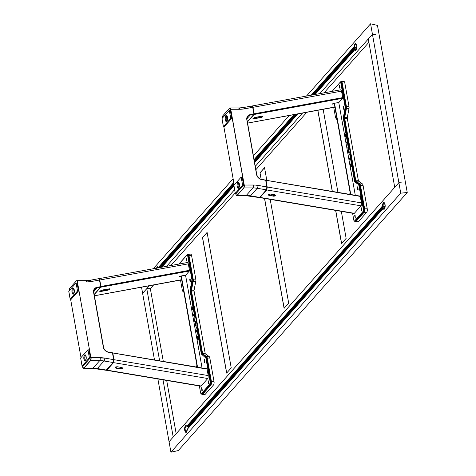 <?xml version="1.0" encoding="UTF-8"?>
<svg xmlns="http://www.w3.org/2000/svg" width="476" height="476" viewBox="0 0 476 476"><rect width="100%" height="100%" fill="white"/><g stroke="black" fill="none" stroke-linecap="round" stroke-linejoin="round"><path stroke-width="0.71" d="M355.709 43.703A3.356 1.333 -90.1 0 0 354.555 46.702L354.227 46.702A3.356 1.333 89.9 0 1 355.548 43.673A3.356 1.333 89.9 0 1 356.768 45.666A3.356 1.333 89.9 0 1 355.56 50.385A3.356 1.333 89.9 0 1 354.769 49.736L315.064 94.486L354.769 49.736L355.37 50.355L356.209 49.95L356.78 48.338L356.768 45.666L355.983 43.857L355.126 43.852L354.34 45.642L354.227 46.702L354.555 46.702L311.596 95.123L354.555 46.702L355.066 44.363L355.875 43.673L355.548 43.673M355.875 48.897L356.661 48.897L355.875 48.897L355.501 49.325L355.875 48.897L356.03 49.325A3.088 1.226 89.9 0 1 355.875 48.897M356.226 49.992L355.608 50.045L355.06 49.325L356.03 49.325L355.06 49.325L314.981 94.504L355.06 49.325A3.088 1.226 89.9 0 0 355.881 50.123A3.088 1.226 89.9 0 0 356.131 50.057M384.18 207.774L384.959 207.774L383.799 208.202L384.18 207.774A3.088 1.226 89.9 0 0 384.334 208.202L384.18 207.774M384.435 208.928A3.088 1.226 89.9 0 1 384.18 209A3.088 1.226 89.9 0 1 383.358 208.202L384.334 208.202L383.358 208.202L187.496 428.965A3.088 1.226 89.9 0 1 187.496 429.043M186.538 425.955L185.551 426.466L185.051 428.686L185.545 431.446L186.532 431.994A3.088 1.226 89.9 0 1 186.277 432.059A3.088 1.226 89.9 0 1 185.158 430.227L187.187 430.227L185.158 430.227A3.088 1.226 89.9 0 1 186.271 425.877A3.088 1.226 89.9 0 1 186.521 425.943M384.007 202.574A3.356 1.333 -90.1 0 0 382.853 205.578L382.531 205.578A3.356 1.333 89.9 0 1 383.846 202.55A3.356 1.333 89.9 0 1 385.066 204.537A3.356 1.333 89.9 0 1 383.858 209.261A3.356 1.333 89.9 0 1 383.067 208.613L383.394 208.613A3.356 1.333 -90.1 0 0 384.019 209.238M346.141 238.387L341.542 243.569L335.634 210.41L341.542 243.569L346.141 238.387L341.328 211.368L346.141 238.387M317.879 110.277L332.331 191.411L317.879 110.277M335.723 210.422L341.613 243.492L335.723 210.422M332.248 191.4L317.801 110.295L332.248 191.4M323.15 109.313L337.942 192.358L323.15 109.313M207.108 232.496L202.58 237.601L226.701 373.011L202.496 237.601L207.108 232.496M207.096 232.419L231.229 367.906L226.63 373.089L202.496 237.601L207.096 232.419L231.229 367.906L226.63 373.089L202.496 237.601L207.096 232.419M288.682 303.147L284.089 308.329L264.507 198.415L284.089 308.329L288.682 303.147L270.201 199.379L288.682 303.147M264.549 167.659L266.81 180.368L264.549 167.659L259.955 172.842L261.181 179.285L260.033 172.842L264.561 167.736M264.591 198.433L284.154 308.252L264.591 198.433M368.299 38.961L394.729 187.354L398.882 182.677L372.446 34.284L368.299 38.961L394.729 187.354M150.339 288.64L153.575 284.999L150.339 288.64L163.31 361.439L150.339 288.64L146.775 288.646L159.627 360.82L146.775 288.646L142.621 293.323L154.492 359.951L142.621 293.323L149.321 285.773L142.621 293.323L141.533 287.195L142.621 293.323M163.012 379.83L173.204 437.039L163.012 379.83M176.18 433.69L166.695 380.449L176.18 433.69M169.057 441.716L170.926 452.2L178.304 450.564L407.236 192.524L400.744 193.161L407.236 192.524L178.304 450.564L170.926 452.2L400.744 193.161L398.882 182.677L169.057 441.716L170.926 452.2L400.744 193.161L398.882 182.677L402.226 182.921L398.882 182.677L169.057 441.716L157.877 378.961L169.057 441.716L173.204 437.039M384.18 202.55L383.364 203.24L382.853 205.578L382.531 205.578L383.222 202.943L383.852 202.55L384.662 203.252L385.149 206.691L384.316 209.059L383.668 209.232L383.067 208.613L187.276 429.298L186.58 431.934L185.521 432.143L184.736 430.334L184.724 427.662L185.289 426.05L185.914 425.615L187.056 426.264L382.853 205.578L186.735 426.264A3.356 1.333 89.9 0 0 185.943 425.615A3.356 1.333 89.9 0 0 184.617 428.971A3.356 1.333 89.9 0 0 185.955 432.327A3.356 1.333 89.9 0 0 187.276 429.298L383.067 208.613L384.209 209.261M186.104 425.639A3.356 1.333 -90.1 0 0 184.944 428.971A3.356 1.333 -90.1 0 0 186.116 432.297M188.222 427.067L187.984 428.442M186.866 426.264A3.088 1.226 89.9 0 1 187.092 426.674L188.062 426.669A3.088 1.226 89.9 0 1 188.222 427.097A3.088 1.226 -90.1 0 0 187.984 428.412M385.126 206.893A3.088 1.226 89.9 0 1 385.084 206.483L383.948 206.489L188.222 427.097L189.156 427.097L188.222 427.097L383.948 206.489A3.088 1.226 89.9 0 1 383.924 205.912L382.954 205.912A3.088 1.226 89.9 0 1 384.174 202.818A3.088 1.226 89.9 0 1 384.424 202.883M187.484 429.489L187.496 428.965L383.358 208.202L383.912 208.922L384.531 208.869M383.561 208.202L385.084 206.483L383.948 206.489L383.924 205.912L188.062 426.669L188.222 427.097M188.062 426.669L383.924 205.912L382.954 205.912L187.092 426.674L188.062 426.669M186.241 425.615L185.277 426.734L184.944 428.727L185.301 431.25L186.277 432.327M186.741 426.115L187.092 426.674L382.954 205.912L383.364 203.585L383.918 202.883L384.537 202.954M157.05 268.053A3.088 1.226 89.9 0 1 157.967 267A3.088 1.226 89.9 0 1 158.222 267.066M158.562 267.387A3.088 1.226 89.9 0 1 158.764 267.744M160.65 267.399L234.144 184.557L160.65 267.399M254.476 161.644L296.596 114.163L254.476 161.644M356.827 48.017A3.088 1.226 89.9 0 1 356.78 47.606L355.649 47.612A3.088 1.226 89.9 0 1 355.626 47.035L354.65 47.035L312.066 95.033L354.65 47.035L355.626 47.035L313.226 94.819L355.626 47.035L355.649 47.612L313.863 94.706L355.649 47.612L356.78 47.606L355.257 49.325M160.013 267.518L234.055 184.057L160.013 267.518M254.386 161.144L295.965 114.282L254.386 161.144M158.853 267.726L233.894 183.147L158.853 267.726M254.226 160.228L294.805 114.496L254.226 160.228M356.232 44.078L355.62 44.006L355.066 44.708L354.65 47.035A3.088 1.226 89.9 0 1 355.87 43.941A3.088 1.226 89.9 0 1 356.125 44.006M297.714 113.96L254.636 162.518L297.714 113.96M233.948 185.836L161.763 267.197L233.948 185.836M157.806 266.762A3.356 1.333 -90.1 0 0 156.907 268.083M156.521 268.297L157.401 266.798L158.758 267.387L233.775 182.469L158.431 267.387A3.356 1.333 89.9 0 0 157.645 266.738A3.356 1.333 89.9 0 0 156.562 268.143M297.798 113.948L254.648 162.584L297.798 113.948M233.96 185.908L161.852 267.179L233.96 185.908M355.911 50.385L355.096 49.736A3.356 1.333 -90.1 0 0 355.721 50.361M294.329 114.579L254.16 159.859L294.329 114.579M233.829 182.772L158.758 267.387L233.829 182.772M157.937 266.738L156.848 268.297M156.961 268.345L157.425 267.322L158.24 267.078M158.437 267.238L158.794 267.798M254.107 159.555L293.948 114.651L254.107 159.555M311.209 95.188L354.227 46.702L311.209 95.188M377.468 25.412L370.578 23.8L306.473 96.057L370.578 23.8L377.468 25.412L407.236 192.524L377.468 25.412M289.206 115.513L253.44 155.83L289.206 115.513M233.109 178.744L153.26 268.75L233.109 178.744M375.79 34.528L372.446 34.284L319.801 93.623L372.446 34.284L370.578 23.8L372.446 34.284L375.79 34.528L372.446 34.284L398.882 182.677L402.226 182.921M302.54 113.08L255.309 166.314L302.54 113.08M234.62 189.632L166.588 266.316L234.62 189.632M170.836 265.537L235.215 192.976L170.836 265.537M255.904 169.658L306.788 112.306L255.904 169.658M324.055 92.844L368.894 42.304L324.055 92.844M346.522 108.195L346.51 107.314M332.932 103.548L338.9 102.459L332.932 103.548L332.421 104.125L334.301 103.78L332.421 104.125M334.723 107.171L247.609 123.082L334.872 106.999M251.988 106.029L252.655 106.326L252.988 107.314L341.524 91.142L342.678 97.616L254.142 113.782L254.041 114.49L342.643 98.199L342.678 97.616L254.142 113.782L254.041 114.49L247.407 121.963L254.041 114.49L342.571 98.318L338.9 102.459M252.161 105.975L252.905 106.933L254.142 113.782L252.988 107.314L341.524 91.142L341.036 89.958L340.364 89.994M252.084 114.758L252.554 114.157M262.145 116.114L254.595 117.542L252.958 118.512L253.672 118.857L261.562 117.382L262.954 116.691L262.948 116.073A1.589 0.476 -19.6 0 1 263.002 116.132A1.589 0.476 -19.6 0 1 260.931 117.316L253.922 118.447M260.61 116.406L260.931 117.316L260.61 116.406M262.948 116.073L255.184 117.388M274.604 194.738L270.707 194.077C268.327 194.232 267.899 194.708 269.428 195.517L274.057 196.237L275.759 195.6L274.967 194.815L270.374 194.041L268.422 194.523L268.452 195.112L269.428 195.517L269.493 194.089L269.493 195.291A1.589 0.696 -0 0 1 268.476 194.642L268.607 194.369M265.751 180.249L360.278 196.41L265.947 180.279M265.792 180.214L360.278 196.41L361.427 202.883L267.185 186.991L266.03 180.523L267.238 187.407L266.75 189.942L360.992 205.828L361.272 205.329L361.427 202.883L267.185 186.991L266.75 189.942L259.604 197.576M354.025 213.498L259.777 197.611M360.094 196.094L265.911 180.237M266.75 189.942L360.992 205.828L354.358 213.313L260.11 197.421L266.75 189.942M275.479 195.029L275.61 195.303A1.589 0.696 -0 0 1 273.444 195.957L269.493 195.291L268.476 194.642C268.28 194.345 269.011 194.16 270.677 194.095L275.61 195.303L273.444 195.957L269.493 195.291L273.379 196.183C275.765 196.035 276.187 195.553 274.658 194.744L274.628 194.761M273.444 195.957L273.444 194.559L273.444 195.957M226.546 116.572L226.421 116.989L226.546 116.572M226.332 117.453L226.279 117.959L226.332 117.453M226.267 118.488L226.279 117.959L226.267 118.488M226.6 120.368L226.463 119.97L226.6 120.368M238.446 183.373L238.321 183.79L238.446 183.373M238.232 184.254L238.178 184.765L238.232 184.254M238.167 185.289L238.178 184.765L238.167 185.289M238.5 187.169L238.363 186.77L238.5 187.169M261.633 179.428A5.301 4.445 -138.4 0 1 256.766 174.668L256.766 174.668A5.301 4.445 -138.4 0 0 261.633 179.428L261.633 179.428M246.984 119.768A5.301 4.445 -138.4 0 1 247.889 116.37A5.301 4.445 -138.4 0 1 250.174 115.109L250.192 114.645A5.652 4.742 41.6 0 0 246.806 119.732L247.907 116.352A5.301 4.445 -138.4 0 1 250.174 115.109L246.961 118.732L250.174 115.109L253.875 114.43L247.371 121.761L254.029 114.347L247.389 121.832M267.06 186.931L265.917 180.35L261.693 179.398C259.069 178.768 257.433 177.173 256.79 174.609L246.806 119.732L256.57 174.525A5.652 4.742 41.6 0 0 261.758 179.601L265.697 180.267L267.101 186.979L266.387 189.835L267.078 187.044M256.743 174.561L247.002 119.881M266.715 189.519L259.688 197.391L250.537 195.85A2.207 0.72 99.6 0 1 250.168 196.041A2.207 0.72 -80.4 0 0 250.537 195.85A26.495 22.217 41.6 0 0 246.247 195.487L252.946 187.931A26.495 22.217 -138.4 0 1 257.236 188.294A2.207 0.72 -80.4 0 0 258.034 185.408A28.703 24.068 41.6 0 0 253.387 185.015A2.207 0.875 89.9 0 1 252.946 187.931A26.495 22.217 -138.4 0 1 257.236 188.294L250.537 195.85A26.495 22.217 41.6 0 0 246.247 195.487A2.207 0.875 89.9 0 1 245.878 195.678A2.207 0.875 -90.1 0 0 246.247 195.487L237.102 195.505L243.807 187.949L252.946 187.931L243.807 187.949L237.102 195.505L246.247 195.487L252.946 187.931A2.207 0.875 -90.1 0 0 253.387 185.015L244.248 185.033L230.753 109.272L239.892 109.26A2.207 0.875 -90.1 0 0 239.089 107.951A2.207 0.875 89.9 0 1 239.892 109.26A28.703 24.068 41.6 0 0 244.396 108.855A2.207 1.006 -100.4 0 0 243.218 107.576A2.207 1.006 79.6 0 1 244.396 108.855L252.708 107.338L254.089 114.115L252.929 107.415L251.929 106.517M236.34 195.434A2.207 0.875 -90.1 0 0 236.733 195.695A2.207 0.875 -90.1 0 0 237.102 195.505A2.207 0.875 89.9 0 1 236.75 195.695L245.89 195.678L259.283 197.576L259.95 197.308L266.655 189.751L267.101 186.985L265.917 180.35M222.351 118.197L222.827 115.793L229.593 108.159L222.839 115.733L229.593 108.159A2.207 0.875 89.9 0 1 229.95 107.963A2.207 0.875 89.9 0 1 230.753 109.272L244.248 185.033L243.855 187.663L237.006 195.422L236.221 195.279L235.715 193.327M238.738 108.141A2.207 0.875 89.9 0 1 239.107 107.951L229.95 107.963M251.489 106.196L252.708 107.338L252.179 106.16L251.489 106.196M242.897 107.766A2.207 1.006 79.6 0 1 243.2 107.582L239.089 107.951M234.222 184.926L223.821 126.568M229.527 108.236L230.17 108.195L230.64 109.307L244.134 185.069A2.118 0.839 89.9 0 1 243.712 187.865L237.006 195.422A2.118 0.839 89.9 0 1 235.9 194.351L235.906 194.381M243.807 187.949L243.807 187.949A2.207 0.875 -90.1 0 0 244.248 185.033A2.207 0.875 89.9 0 1 243.807 187.949M250.537 195.85L257.236 188.294L266.387 189.835L259.688 197.391L250.537 195.85M258.034 185.408A2.207 0.72 99.6 0 1 257.236 188.294L266.387 189.835L266.881 186.901L255.701 185.116L244.248 185.033L230.753 109.272L242.171 109.159L252.708 107.338L253.892 113.966L249.359 114.877L247.954 115.775L246.806 117.971L246.806 119.732L256.808 175.424L257.724 177.108L259.955 178.994L265.697 180.267L266.881 186.901L258.034 185.408M265.632 180.065L261.735 179.446M346.623 142.8L346.879 141.8L347.135 142.223L346.879 143.216L346.623 142.8L347.135 142.794L346.623 142.8L346.927 141.812L347.117 142.883L346.891 143.216L346.623 142.8M355.393 221.881L357.988 221.881A2.648 1.047 -90.1 0 0 358.41 221.649L355.816 221.655L358.41 221.649L366.71 212.296L364.116 212.302L366.71 212.296A2.648 1.047 -90.1 0 0 367.24 208.797L364.646 208.803L367.24 208.797L363.063 185.354L360.469 185.36L363.063 185.354A2.648 1.047 -90.1 0 0 362.391 183.885L359.797 183.891L362.391 183.885L358.624 181.172L356.024 181.172L359.797 183.891A2.648 1.047 89.9 0 1 360.469 185.36A2.648 1.047 -90.1 0 0 359.797 183.891A0.351 0.309 125.8 0 0 359.434 184.23A2.297 0.91 89.9 0 1 360.017 185.503L360.469 185.36L364.646 208.803A2.648 1.047 89.9 0 1 364.116 212.302L355.816 221.655A2.648 1.047 89.9 0 1 355.393 221.881L354.424 221.001A1.767 0.702 89.9 0 1 353.775 219.954L354.168 220.888L354.703 220.846A1.767 0.702 89.9 0 1 354.418 221.001L355.066 221.001A1.767 0.702 -90.1 0 0 355.352 220.846L354.703 220.846L363.004 211.493L363.652 211.493L355.352 220.846L354.703 220.846L363.004 211.493L363.355 209.16A1.767 0.702 89.9 0 1 363.004 211.493L363.652 211.493A1.767 0.702 -90.1 0 0 364.003 209.16L363.355 209.16L359.178 185.717L359.826 185.717L364.003 209.16L363.355 209.16L358.725 184.742A1.767 0.702 89.9 0 1 359.178 185.717L359.826 185.717A1.767 0.702 -90.1 0 0 359.374 184.742L358.725 184.742L354.959 182.022L355.608 182.022L359.374 184.742L358.725 184.742L354.959 182.022L354.513 181.047L355.161 181.047A1.767 0.702 -90.1 0 0 355.608 182.022L354.959 182.022A1.767 0.702 89.9 0 1 354.513 181.047L349.83 154.783L350.479 154.783L355.161 181.047L354.513 181.047L349.83 154.783L348.771 153.058L347.92 148.351A1.41 0.559 89.9 0 1 347.926 147.161L348.575 147.155A1.41 0.559 -90.1 0 0 348.569 148.351L347.92 148.351L348.569 148.351L349.36 152.796L348.712 152.796L347.885 148.06L348.069 146.418L348.718 146.418A1.767 0.702 -90.1 0 0 348.724 144.924L348.075 144.924A1.767 0.702 89.9 0 1 348.069 146.418L343.398 118.661A1.767 0.702 89.9 0 1 343.404 117.167L345.112 108.284L345.76 108.284A1.767 0.702 -90.1 0 0 345.766 106.791L345.118 106.797L340.941 83.354L341.589 83.348A1.767 0.702 -90.1 0 0 340.947 82.306L340.298 82.306A1.767 0.702 89.9 0 1 340.941 83.354L341.589 83.348L345.766 106.791L345.118 106.797A1.767 0.702 89.9 0 1 345.112 108.284L345.76 108.284L344.053 117.167L343.404 117.167L344.053 117.167A1.767 0.702 -90.1 0 0 344.047 118.661L343.398 118.661L343.357 117.53L345.165 107.159L340.78 82.788L340.019 82.461L332.105 91.374L340.019 82.461A1.767 0.702 89.9 0 1 340.298 82.306M352.585 213.266L353.775 219.954L352.585 213.266M335.991 118.566L337.073 119.345L335.622 117.917L333.724 107.386L335.544 117.59M343.511 107.017L342.97 107.017L343.196 106.148L343.422 106.511L343.642 109.266L342.958 106.904L343.142 106.16L343.422 106.511M339.775 86.049L339.221 85.692L339.626 85.347L340.031 87.477L339.906 88.298L339.584 87.983L339.459 85.18L340.031 87.477M361.867 210.565L361.415 210.57L361.076 208.631L361.296 207.762L361.522 208.131L361.695 210.922L361.076 208.631L361.611 208.631L361.058 208.518L361.195 207.816L361.522 208.131M358.13 189.597L357.684 189.597L357.321 187.55L357.458 186.848L357.762 187.056L357.916 189.966L357.339 187.663L357.875 187.663M351.098 164.696L350.562 164.696L350.788 163.827L351.008 164.196L351.353 166.13L351.133 166.999L350.907 166.636L351.353 166.63M346.07 136.451L345.945 137.266L345.624 136.957L345.261 134.66L345.493 134.149L345.725 134.518L345.844 137.32L345.624 136.957L346.07 136.951L345.624 136.957L345.278 135.017L345.814 135.017M350.098 192.471L349.735 194.345M351.353 166.13L351.234 166.945L350.907 166.636L350.544 164.339L350.782 163.827L351.008 164.196M348.486 157.122L349.937 165.249M345.04 137.766L346.486 145.894M338.769 102.483L339.305 105.571M354.691 215.83L354.769 215.069L355.114 215.217L355.31 218.115L354.691 215.83M357.785 187.157L358.13 189.097M350.009 158.353L349.705 159.335L349.515 158.264L349.747 157.931L350.009 158.353M343.398 118.661L344.047 118.661L348.724 144.924L348.075 144.924L343.398 118.661M355.28 195.279L349.943 165.22M348.509 157.157L346.498 145.864M345.058 137.802L339.311 105.541M334.515 103.262L350.77 194.517L334.515 103.262M350.455 194.464L334.217 103.316L350.455 194.464M253.202 118.191L253.773 118.47L255.862 118.096L256.731 117.114M238.726 182.391A3.088 1.226 -90.1 0 0 238.714 182.409L237.744 182.409A3.088 1.226 89.9 0 1 238.238 182.141A3.088 1.226 89.9 0 1 239.44 184.587A3.088 1.226 89.9 0 1 238.75 188.056L237.702 187.996L237.054 185.914L237.274 183.337L238.208 182.141L238.994 182.79L239.44 184.545L239.345 186.616L238.75 188.056A3.088 1.226 89.9 0 1 238.25 188.323A3.088 1.226 89.9 0 1 237.048 185.878A3.088 1.226 89.9 0 1 237.744 182.409L238.714 182.409A3.088 1.226 -90.1 0 0 237.994 185.247A3.088 1.226 -90.1 0 0 238.738 188.068M242.57 185.2L243.545 185.2L236.328 193.327L235.358 193.327L242.593 185.158L241.225 177.221L242.201 177.221L243.581 184.962L242.605 184.968L241.136 177.131L233.894 185.307L235.305 193.333L242.57 185.2M242.028 177.221L241.189 177.131M241.136 177.131L233.918 185.265M233.883 185.497L235.263 193.238M225.85 115.644A3.088 1.226 89.9 0 1 226.35 115.376A3.088 1.226 89.9 0 1 227.552 117.822A3.088 1.226 89.9 0 1 226.856 121.291L225.808 121.231L225.16 119.155L225.38 116.572L226.314 115.376L227.1 116.025L227.546 117.786L227.451 119.851L226.856 121.291A3.088 1.226 89.9 0 1 226.356 121.558A3.088 1.226 89.9 0 1 225.154 119.113A3.088 1.226 89.9 0 1 225.85 115.644L226.82 115.644L225.85 115.644M226.832 115.632A3.088 1.226 -90.1 0 0 226.82 115.644A3.088 1.226 -90.1 0 0 226.1 118.482A3.088 1.226 -90.1 0 0 226.844 121.303M230.134 110.456L229.254 110.361L221.995 118.566L223.422 126.58L230.676 118.435L231.651 118.435L224.434 126.562L223.464 126.568L230.711 118.369L229.331 110.462L230.307 110.456L231.687 118.203L230.711 118.203L229.307 110.384M221.995 118.732L223.369 126.479M229.254 110.361L222.03 118.5M345.677 109.914L346.159 109.914M346.486 107.981L346.022 107.981M348.991 108.665L347.29 117.554L344.695 117.554L346.397 108.671L348.991 108.665A2.648 1.047 -90.1 0 0 349.003 106.428L346.409 106.434A2.648 1.047 89.9 0 1 346.397 108.671L348.991 108.665M341.274 81.42A2.648 1.047 89.9 0 0 340.846 81.652L341.703 81.646L340.578 81.955L341.274 81.926L341.78 83.133L345.957 106.576L346.409 106.434L342.232 82.991L344.826 82.985A2.648 1.047 -90.1 0 0 343.868 81.414L341.274 81.42A2.648 1.047 89.9 0 1 342.232 82.991L344.826 82.985L349.003 106.428L346.409 106.434L342.232 82.991L341.78 83.133L346.016 107.052L344.237 118.447L355.352 180.826L358.398 180.684L347.284 118.298L344.689 118.304L355.804 180.684L344.689 118.304L344.237 118.447L355.352 180.826L359.915 185.069L364.194 208.946A2.297 0.91 89.9 0 1 363.735 211.975L355.435 221.334A2.297 0.91 89.9 0 1 354.483 221.001M340.286 82.306L340.578 81.973L340.286 82.306M355.376 221.881A2.648 1.047 -90.1 0 0 355.816 221.655L355.435 221.334L355.816 221.655L364.116 212.302L363.735 211.975L364.116 212.302A2.648 1.047 -90.1 0 0 364.646 208.803L364.194 208.946L364.646 208.803L360.469 185.36L360.017 185.503L364.211 210.701L363.735 211.975L355.435 221.334L354.912 221.501L354.442 220.9M336.359 118.833A2.297 0.91 89.9 0 0 336.58 119.071A0.351 0.309 125.8 0 0 336.865 119.411A0.351 0.309 -54.2 0 1 336.58 119.071L336.235 118.601M202.175 394.574L204.769 394.574A2.648 1.047 -90.1 0 0 205.198 394.342L202.603 394.348L210.904 384.995L213.498 384.989A2.648 1.047 -90.1 0 0 214.021 381.49L211.427 381.496A2.648 1.047 89.9 0 1 210.904 384.995L213.498 384.989L205.198 394.342L202.603 394.348A2.648 1.047 89.9 0 1 202.175 394.574L201.205 393.694A1.767 0.702 89.9 0 1 200.563 392.646L200.949 393.581L201.485 393.539A1.767 0.702 89.9 0 1 201.199 393.694L201.848 393.694A1.767 0.702 -90.1 0 0 202.133 393.539L201.485 393.539L209.785 384.186L210.434 384.186L202.133 393.539L201.485 393.539L209.785 384.186L210.136 381.853A1.767 0.702 89.9 0 1 209.785 384.186L210.434 384.186A1.767 0.702 -90.1 0 0 210.785 381.853L210.136 381.853L205.959 358.41L206.608 358.41L210.785 381.853L210.136 381.853L205.882 358.083L201.372 354.073L196.618 327.476L197.266 327.476L201.943 353.739L201.294 353.739L196.618 327.476L195.499 325.489L194.708 321.044L195.356 321.044L196.148 325.489L195.499 325.489L194.708 321.044L194.862 317.617L190.186 291.354L190.834 291.354L195.511 317.617L194.862 317.617L190.138 290.991L191.893 280.977L192.542 280.977L190.84 289.86L190.192 289.866L191.947 279.852L187.728 256.046L188.377 256.046L192.548 279.483L191.899 279.489L187.728 256.046L187.068 254.999L187.365 254.666A2.297 0.91 89.9 0 1 188.567 255.826L192.744 279.269L193.196 279.126L189.02 255.683L188.567 255.826L192.744 279.269L192.732 281.209L193.185 281.364A2.648 1.047 -90.1 0 0 193.196 279.126L192.744 279.269A2.297 0.91 89.9 0 1 192.732 281.209L191.031 290.092L191.477 290.247L193.185 281.364L192.732 281.209L190.995 290.348L191.025 291.139L191.477 290.997A0.881 0.351 89.9 0 1 191.477 290.247L193.185 281.364L195.779 281.358A2.648 1.047 -90.1 0 0 195.791 279.12L193.196 279.126L189.02 255.683A2.648 1.047 -90.1 0 0 188.074 254.113A2.648 1.047 -90.1 0 0 187.627 254.345A2.648 1.047 89.9 0 1 188.056 254.113A2.648 1.047 89.9 0 1 189.02 255.683L191.614 255.677L195.791 279.12L193.196 279.126A2.648 1.047 89.9 0 1 193.185 281.364L195.779 281.358L194.071 290.247L191.031 290.092A1.238 0.488 -90.1 0 0 191.025 291.139L202.187 353.757L206.221 356.923A0.351 0.309 -54.2 0 1 206.578 356.583A2.648 1.047 89.9 0 1 207.25 358.053L209.845 358.047L207.25 358.053L211.427 381.496L214.021 381.49L209.845 358.047A2.648 1.047 -90.1 0 0 209.172 356.578L205.406 353.864L202.812 353.864A0.351 0.309 125.8 0 0 202.449 354.209L206.221 356.923L206.703 357.762L211.046 382.96L210.523 384.673L202.223 394.027L201.699 394.193L201.223 393.592M186.8 255.154L178.893 264.067L187.532 254.523L188.062 254.618L188.567 255.826L191.614 255.677A2.648 1.047 -90.1 0 0 190.65 254.107L187.425 254.434L179.083 263.853M183.903 292.288L183.653 292.103A2.648 1.047 89.9 0 1 183.355 291.758M183.873 292.133L183.016 291.294M206.578 356.583L202.812 353.864A0.881 0.351 89.9 0 1 202.586 353.376L202.133 353.525A1.238 0.488 -90.1 0 0 202.449 354.209A0.351 0.309 -54.2 0 1 202.812 353.864A0.881 0.351 89.9 0 1 202.586 353.376L191.477 290.997L191.025 291.139L202.133 353.525L205.18 353.376L194.071 290.991L191.477 290.997L202.586 353.376L205.18 353.376A0.881 0.351 -90.1 0 0 205.406 353.864L202.812 353.864L206.578 356.583L209.172 356.578L206.578 356.583A0.351 0.309 125.8 0 0 206.221 356.923A2.297 0.91 89.9 0 1 206.798 358.196L207.25 358.053A2.648 1.047 -90.1 0 0 206.578 356.583M211.427 381.496L207.25 358.053L206.798 358.196L210.975 381.639L211.427 381.496L210.975 381.639A2.297 0.91 89.9 0 1 210.523 384.673L210.904 384.995A2.648 1.047 -90.1 0 0 211.427 381.496M202.157 394.574A2.648 1.047 -90.1 0 0 202.603 394.348L210.904 384.995L210.523 384.673L202.223 394.027L202.603 394.348L202.223 394.027A2.297 0.91 89.9 0 1 201.271 393.694M121.392 367.43L117.489 366.776C115.109 366.925 114.686 367.401 116.215 368.21L120.844 368.93L122.546 368.293L121.749 367.508L117.156 366.734L115.204 367.216L115.234 367.805L116.215 368.21L116.275 366.782L116.275 367.984A1.589 0.696 -0 0 1 115.263 367.335L115.394 367.061M206.78 368.829L112.729 352.972L206.78 368.829M112.538 352.942L207.06 369.102L208.214 375.576L113.966 359.683L112.818 353.216L114.026 360.1L113.532 362.635L207.78 378.521L208.06 378.021L208.214 375.576L113.966 359.683L113.532 362.635L106.392 370.268M200.807 386.191L106.564 370.304M113.532 362.635L207.78 378.521L201.14 386.006L106.898 370.114L113.532 362.635M122.261 367.722L122.391 368.002A1.589 0.696 -0 0 1 120.232 368.65L116.275 367.984L115.263 367.335C115.067 367.038 115.799 366.853 117.459 366.788L121.416 367.454L122.391 368.002L120.232 368.65L116.275 367.984L120.166 368.876C122.546 368.727 122.975 368.251 121.439 367.442L121.41 367.454M120.232 368.65L120.226 367.258L120.232 368.65M179.72 276.241L185.688 275.152L179.72 276.241L179.208 276.818L181.082 276.473L179.208 276.818M181.505 279.864L94.391 295.774L181.659 279.692M98.615 278.859L99.282 278.823L99.776 280.007L188.312 263.835L189.46 270.308L100.93 286.475L100.823 287.183L189.424 270.892L189.46 270.308L100.93 286.475L100.823 287.183L94.194 294.656L100.823 287.183L189.359 271.017L185.688 275.152M98.948 278.674L99.686 279.626L100.93 286.475L99.776 280.007L188.312 263.835L187.818 262.651L187.145 262.687M109.736 288.765L101.709 290.14L99.71 291.324L100.454 291.55L108.022 290.17L109.736 289.384L109.736 288.765A1.589 0.476 -19.6 0 1 109.783 288.825A1.589 0.476 -19.6 0 1 107.713 290.009L100.704 291.139M107.392 289.099L107.713 290.009L107.392 289.099M113.841 359.624L112.485 352.96L113.663 359.594L113.175 362.528L106.469 370.084L113.437 362.45L113.859 359.737M69.133 290.89L69.609 288.486L76.38 280.852A2.207 0.875 89.9 0 1 76.737 280.656A2.207 0.875 89.9 0 1 77.534 281.965L86.68 281.953A28.703 24.068 41.6 0 0 91.184 281.548L99.49 280.031L100.87 286.808L99.71 280.108L98.96 278.853L98.276 278.888M93.594 292.431L93.588 290.663L94.212 289.111L95.39 287.956L96.973 287.337A5.652 4.742 41.6 0 0 93.594 292.431L103.351 347.218L93.594 292.431M93.772 292.46A5.301 4.445 -138.4 0 1 94.676 289.063A5.301 4.445 -138.4 0 1 96.961 287.801L96.973 287.337L93.742 291.425L96.961 287.801L100.662 287.123L94.159 294.454L100.662 287.123L100.674 286.665L96.973 287.337L100.674 286.665L99.49 280.031L91.184 281.548A2.207 1.006 -100.4 0 0 90.006 280.275A2.207 1.006 79.6 0 1 91.184 281.548L86.68 281.953A2.207 0.875 -90.1 0 0 85.876 280.644A2.207 0.875 89.9 0 1 86.68 281.953L77.421 282L90.916 357.762A2.118 0.839 89.9 0 1 90.494 360.558L83.889 368.198L90.595 360.641A2.207 0.875 -90.1 0 0 91.029 357.726A2.207 0.875 89.9 0 1 90.595 360.641L99.734 360.624A26.495 22.217 -138.4 0 1 104.024 360.987L97.318 368.543A26.495 22.217 41.6 0 0 93.028 368.18L99.734 360.624A26.495 22.217 -138.4 0 1 104.024 360.987L113.175 362.528L106.077 370.274M73.334 289.265L73.209 289.682L73.334 289.265M73.12 290.146L73.066 290.657L73.12 290.146M73.048 291.181L73.066 290.657L73.048 291.181M73.387 293.061L73.25 292.663L73.387 293.061M113.496 362.212L106.529 370.09L97.318 368.543A2.207 0.72 99.6 0 1 96.949 368.733A2.207 0.72 -80.4 0 0 97.318 368.543A26.495 22.217 41.6 0 0 93.028 368.18A2.207 0.875 89.9 0 1 92.659 368.37A2.207 0.875 -90.1 0 0 93.028 368.18L99.734 360.624A2.207 0.875 -90.1 0 0 100.174 357.708A2.207 0.875 89.9 0 1 99.734 360.624L90.595 360.641L83.889 368.198L93.028 368.18L83.889 368.198A2.207 0.875 89.9 0 1 83.532 368.388L92.677 368.37L106.065 370.268L106.797 369.787M106.142 370.274L97.318 368.543L104.024 360.987A2.207 0.72 -80.4 0 0 104.821 358.101L113.883 359.678L104.821 358.101A2.207 0.72 99.6 0 1 104.024 360.987L113.175 362.528L113.71 360.011L112.485 352.96L107.63 352.062L105.91 351.169L103.976 348.985L103.351 347.218A5.652 4.742 41.6 0 0 108.546 352.294L112.485 352.96L108.522 352.139M104.821 358.101A28.703 24.068 41.6 0 0 100.174 357.708L91.029 357.726L104.821 358.101M83.121 368.127A2.207 0.875 -90.1 0 0 83.52 368.388A2.207 0.875 -90.1 0 0 83.889 368.198L83.794 368.115A2.118 0.839 89.9 0 1 82.681 367.044L82.687 367.073M76.309 280.923L69.609 288.486L76.315 280.929L76.797 280.775L77.344 281.643L90.97 358.154L90.494 360.558L83.794 368.115L83.002 367.972L82.497 365.985L83.532 368.388M80.997 357.583L70.603 299.22L80.997 357.583M85.234 356.066L85.109 356.482L85.234 356.066M85.014 356.946L84.96 357.458L85.014 356.946M84.948 357.982L84.96 357.458L84.948 357.982M85.287 359.862L85.15 359.463L85.287 359.862M85.519 280.834A2.207 0.875 89.9 0 1 85.888 280.644L76.737 280.656M89.678 280.459A2.207 1.006 79.6 0 1 89.988 280.275L85.876 280.644M108.415 352.121A5.301 4.445 -138.4 0 1 103.548 347.361L103.548 347.361A5.301 4.445 -138.4 0 0 108.415 352.121L108.415 352.121M112.413 352.758L108.474 352.091C105.85 351.461 104.214 349.866 103.572 347.302L93.814 292.508L94.688 289.045A5.301 4.445 -138.4 0 1 96.961 287.801L100.71 286.986M103.53 347.254L93.79 292.573M196.79 331.046L196.54 332.04L196.285 331.617L196.796 331.617L196.285 331.617L196.534 330.624L196.82 331.314L196.493 332.028L196.332 330.844L196.79 331.046M182.772 291.258L183.855 292.038L182.772 291.258A1.767 0.702 89.9 0 1 182.326 290.283L182.772 291.258M180.511 280.078L182.326 290.283L180.511 280.078M199.367 385.959L200.563 392.646L199.367 385.959M196.88 365.163L196.523 367.038L196.88 365.163M202.008 388.517L201.473 388.523L201.824 387.744L202.288 390.189L202.098 390.808L201.818 390.457L201.693 387.648L202.264 389.951M190.549 281.143L190.198 281.917L189.757 279.709L189.841 278.954L190.18 279.103L190.329 282.012L190.102 281.643L190.549 281.643L190.102 281.643L189.757 279.709L190.293 279.709M186.812 260.17L186.693 260.991L186.366 260.675L186.003 258.385L186.187 257.885L186.467 258.236L186.592 261.044L186.366 260.675L186.812 260.675L186.366 260.675L186.021 258.742L186.556 258.742M198.141 338.823L198.016 339.638L197.695 339.328L198.141 339.323L197.695 339.328L197.57 336.52L198.141 338.823L197.915 339.691L197.695 339.328L197.326 337.157L197.516 336.538L197.796 336.889M192.851 309.644L192.405 309.65L192.06 307.71L192.286 306.841L192.506 307.21L192.732 309.959L192.06 307.71L192.596 307.71L192.048 307.597L192.185 306.895L192.506 307.21M185.551 275.176L186.086 278.264M191.822 310.459L193.274 318.587M195.273 329.814L196.719 337.942M204.912 361.79L204.835 362.545L204.49 362.397L204.341 359.487L204.912 361.79M208.649 382.758L208.565 383.513L208.226 383.364L208.071 380.455L208.649 382.758M193.922 314.916L193.619 315.897L193.458 314.719L193.922 314.916M197.237 367.157L180.999 276.009L197.237 367.157M181.296 275.955L197.552 367.21L181.296 275.955M186.098 278.234L191.846 310.495M193.28 318.557L195.291 329.85M196.731 337.912L202.068 367.972M99.984 290.884L100.555 291.163L102.643 290.788L103.512 289.807M72.626 288.301A3.088 1.226 89.9 0 1 73.126 288.034A3.088 1.226 89.9 0 1 74.327 290.479A3.088 1.226 89.9 0 1 73.631 293.948L72.584 293.888L71.936 291.806L72.162 289.229L73.096 288.034L73.881 288.682L74.321 290.437L74.226 292.508L73.631 293.948A3.088 1.226 89.9 0 1 73.137 294.216A3.088 1.226 89.9 0 1 71.936 291.77A3.088 1.226 89.9 0 1 72.626 288.301L73.602 288.301L72.626 288.301M73.613 288.283A3.088 1.226 -90.1 0 0 73.602 288.301A3.088 1.226 -90.1 0 0 72.876 291.139A3.088 1.226 -90.1 0 0 73.619 293.96M76.91 283.113L76.017 283.024L68.782 291.199L70.216 299.237L77.457 291.092L78.427 291.092L71.216 299.22L70.24 299.22L77.487 291.026L76.112 283.113L77.082 283.113L78.463 290.854L77.493 290.86L76.071 283.024M68.77 291.389L70.15 299.13M76.017 283.024L68.806 291.157M85.507 355.048A3.088 1.226 -90.1 0 0 85.496 355.06L84.52 355.066A3.088 1.226 89.9 0 1 85.02 354.798A3.088 1.226 89.9 0 1 86.221 357.244A3.088 1.226 89.9 0 1 85.525 360.707L84.478 360.653L83.83 358.571L84.05 355.988L84.984 354.798L85.769 355.447L86.216 357.202L86.12 359.273L85.525 360.707A3.088 1.226 89.9 0 1 85.025 360.981A3.088 1.226 89.9 0 1 83.824 358.529A3.088 1.226 89.9 0 1 84.52 355.066L85.496 355.06A3.088 1.226 -90.1 0 0 84.77 357.904A3.088 1.226 -90.1 0 0 85.513 360.725M89.345 357.857L90.321 357.851L83.11 365.985L82.134 365.985L89.381 357.785L88.006 349.878L88.976 349.878L90.357 357.619L89.381 357.619L87.911 349.789L80.664 357.988L82.08 365.99L89.345 357.857M88.804 349.878L87.971 349.789M87.911 349.789L80.7 357.922M80.664 358.154L82.039 365.895M384.174 202.55L383.846 202.55M384.18 209.261L383.858 209.261M355.881 50.385L355.56 50.385M334.652 107.213L247.615 123.111M252.119 105.981L340.649 89.815M262.175 116.12L255.213 117.394M259.7 197.605L353.948 213.492M254.113 114.05L252.929 107.415L251.786 106.017L243.2 107.582M229.545 108.177L222.839 115.733M235.894 194.363L236.75 195.695M340.637 81.741L332.224 91.237M336.235 118.744L337.127 119.672M206.881 368.787L112.633 352.894M106.487 370.298L200.729 386.191M181.433 279.906L94.397 295.804M98.901 278.674L187.437 262.508M99.71 280.108L100.894 286.742M112.705 353.043L113.883 359.678L113.437 362.444L106.737 370.001M82.675 367.055L82.485 365.985M80.991 357.589L70.591 299.22M69.627 288.426L76.327 280.87M89.988 280.275L98.568 278.71M94.171 294.525L100.811 287.04"/></g></svg>
